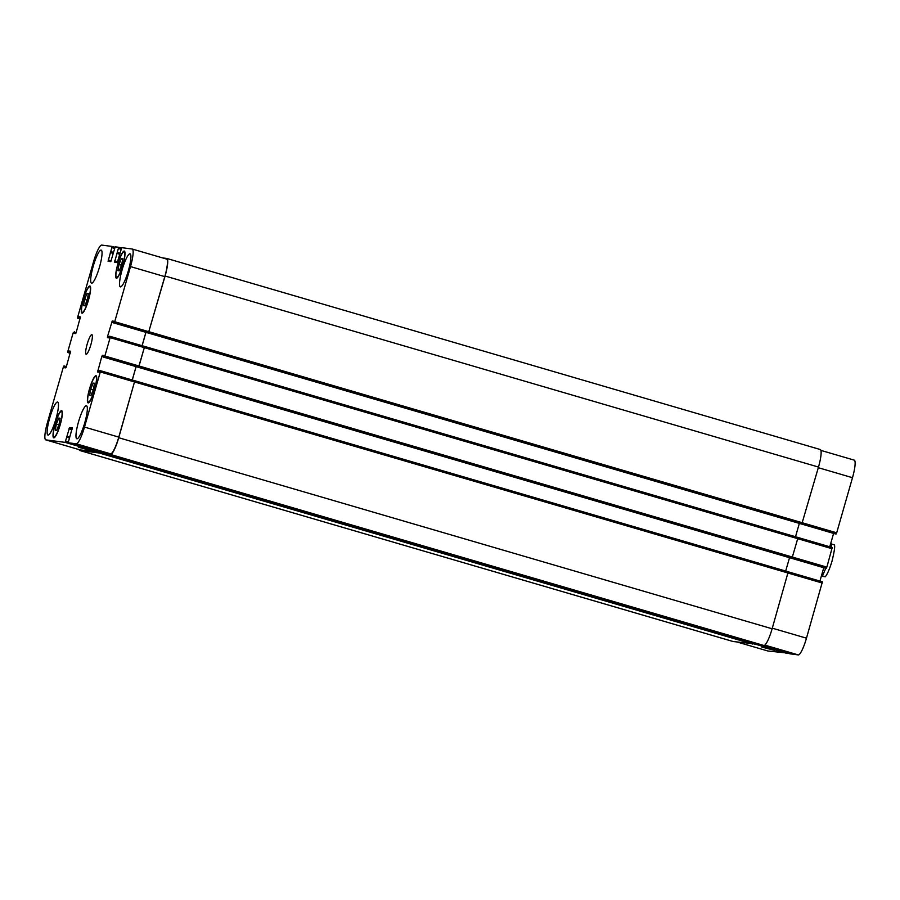 <?xml version="1.0" encoding="UTF-8"?>
<svg xmlns="http://www.w3.org/2000/svg" width="900" height="900" viewBox="0 0 900 900"><rect width="100%" height="100%" fill="white"/><g stroke="black" fill="none" stroke-linecap="round" stroke-linejoin="round"><path stroke-width="1.35" d="M821.52 575.539L825.232 576.776L821.351 576.124M834.367 544.928L830.655 543.679M78.345 447.21L90.832 450.484L78.345 447.21M761.816 647.055L774.315 650.317L761.816 647.055M90.72 389.137L93.15 383.096L94.489 383.265L93.409 389.475L90.979 395.516L89.64 395.348L90.72 389.137L93.251 389.869M93.15 383.096L94.455 383.479M118.991 264.476L121.421 258.435L122.76 258.604L121.68 264.825L119.25 270.855L117.9 270.686L118.991 264.476L121.522 265.207M121.421 258.435L122.726 258.817M84.611 299.419L87.03 293.377L88.38 293.558L87.289 299.767L84.87 305.809L83.52 305.629L84.611 299.419L87.131 300.161M87.03 293.377L88.346 293.76M56.34 424.08L58.77 418.039L60.109 418.219L59.029 424.429L56.599 430.47L55.249 430.29L56.34 424.08L58.871 424.822M58.77 418.039L60.075 418.421M82.26 312.457A13.388 2.43 -73.7 0 0 88.335 300.094A13.388 2.43 -73.7 0 0 89.707 286.74A13.388 2.43 -73.7 0 0 83.61 298.912A13.388 2.43 -73.7 0 0 82.192 312.446A13.388 2.43 -73.7 0 0 82.26 312.457M82.046 313.189A14.152 2.576 106.3 0 1 81.979 313.178A14.152 2.576 106.3 0 1 83.486 298.868A14.152 2.576 106.3 0 1 89.921 286.009A14.152 2.576 106.3 0 1 88.481 300.116A14.152 2.576 106.3 0 1 82.046 313.189M116.64 277.515A13.388 2.43 -73.7 0 0 122.726 265.14A13.388 2.43 -73.7 0 0 124.087 251.797A13.388 2.43 -73.7 0 0 118.001 263.959A13.388 2.43 -73.7 0 0 116.573 277.493A13.388 2.43 -73.7 0 0 116.64 277.515M116.438 278.246A14.152 2.576 106.3 0 1 116.359 278.235A14.152 2.576 106.3 0 1 117.866 263.925A14.152 2.576 106.3 0 1 124.301 251.066A14.152 2.576 106.3 0 1 122.861 265.174A14.152 2.576 106.3 0 1 116.438 278.246M88.38 402.165A13.388 2.43 -73.7 0 0 94.455 389.801A13.388 2.43 -73.7 0 0 95.816 376.459A13.388 2.43 -73.7 0 0 89.73 388.62A13.388 2.43 -73.7 0 0 88.301 402.154A13.388 2.43 -73.7 0 0 88.38 402.165M88.166 402.907A14.152 2.576 106.3 0 1 88.087 402.885A14.152 2.576 106.3 0 1 89.595 388.586A14.152 2.576 106.3 0 1 96.03 375.728A14.152 2.576 106.3 0 1 94.59 389.835A14.152 2.576 106.3 0 1 88.166 402.907M53.989 437.119A13.388 2.43 -73.7 0 0 60.075 424.755A13.388 2.43 -73.7 0 0 61.436 411.401A13.388 2.43 -73.7 0 0 55.35 423.574A13.388 2.43 -73.7 0 0 53.921 437.108A13.388 2.43 -73.7 0 0 53.989 437.119M53.786 437.85A14.152 2.576 106.3 0 1 53.708 437.839A14.152 2.576 106.3 0 1 55.215 423.529A14.152 2.576 106.3 0 1 61.65 410.67A14.152 2.576 106.3 0 1 60.21 424.777A14.152 2.576 106.3 0 1 53.786 437.85M91.62 283.174A17.213 3.127 106.3 0 1 91.53 283.162A17.213 3.127 106.3 0 1 93.364 265.759A17.213 3.127 106.3 0 1 101.194 250.121A17.213 3.127 106.3 0 1 99.439 267.278A17.213 3.127 106.3 0 1 91.62 283.174M48.06 435.082A17.213 3.127 106.3 0 1 47.981 435.06A17.213 3.127 106.3 0 1 49.804 417.668A17.213 3.127 106.3 0 1 57.634 402.03A17.213 3.127 106.3 0 1 55.879 419.186A17.213 3.127 106.3 0 1 48.06 435.082M76.905 438.806A17.213 3.127 106.3 0 1 76.815 438.784A17.213 3.127 106.3 0 1 78.649 421.391A17.213 3.127 106.3 0 1 86.479 405.743A17.213 3.127 106.3 0 1 84.724 422.91A17.213 3.127 106.3 0 1 76.905 438.806M120.465 286.898A17.213 3.127 106.3 0 1 120.375 286.875A17.213 3.127 106.3 0 1 122.209 269.483A17.213 3.127 106.3 0 1 130.039 253.834A17.213 3.127 106.3 0 1 128.284 271.001A17.213 3.127 106.3 0 1 120.465 286.898M102.465 452.779L68.164 442.755L72.27 427.916L69.559 427.567L65.149 442.373L45.844 439.875A17.854 3.24 106.3 0 1 45.754 439.864A17.854 3.24 106.3 0 1 47.509 422.303L63.315 367.178L63.9 365.985L64.642 366.075L64.373 367.695L65.79 367.875L66.375 366.683L70.571 351.225L69.154 351.034L68.501 352.609L67.759 352.507L67.883 351.259L73.147 332.876L74.475 331.774L74.205 333.394L75.623 333.574L76.207 332.381L80.415 316.924L78.986 316.733L78.345 318.308L77.591 318.206L77.715 316.957L93.521 261.821A17.854 3.24 106.3 0 1 101.7 245.093L112.174 246.442L108.067 261.281L110.779 261.63L115.189 246.836L118.688 247.286L114.581 262.125L117.293 262.474L121.703 247.669L132.165 249.019A17.854 3.24 106.3 0 1 132.255 249.041A17.854 3.24 106.3 0 1 130.511 266.591L114.705 321.716L113.366 322.819L113.647 321.21L112.219 321.019L107.561 336.431L107.438 337.68L108.866 337.86L109.508 336.296L110.261 336.397L110.138 337.646L104.861 356.017L104.276 357.221L103.534 357.12L103.804 355.511L102.386 355.32L101.801 356.512L97.605 371.981L99.034 372.161L99.675 370.598L100.418 370.699L100.294 371.947L84.487 427.072A17.854 3.24 106.3 0 1 76.32 443.812L68.175 442.755L102.454 452.779M86.198 354.251A10.204 1.856 106.3 0 1 86.141 354.24A10.204 1.856 106.3 0 1 87.233 343.935A10.204 1.856 106.3 0 1 91.867 334.665A10.204 1.856 106.3 0 1 90.832 344.835A10.204 1.856 106.3 0 1 86.198 354.251M790.166 653.861L759.746 644.962L790.166 653.861L798.3 654.908A17.854 3.24 106.3 0 0 806.479 638.179L822.409 581.794L788.265 571.815L822.409 581.794M787.433 653.062L767.835 650.981A17.854 3.24 106.3 0 1 767.745 650.959A17.854 3.24 106.3 0 1 767.655 650.925M854.156 460.125A17.854 3.24 106.3 0 1 854.246 460.136A17.854 3.24 106.3 0 1 852.491 477.697L836.685 532.822L835.357 533.925L113.366 322.819L835.357 533.914M833.602 533.408L829.766 546.773M832.241 547.493L798.097 537.514L832.241 547.493L826.852 567.124L825.525 568.226L103.534 357.12L825.525 568.215M823.759 567.709L819.934 581.074M733.061 641.498A17.854 3.24 -73.7 0 0 733.151 641.531A17.854 3.24 -73.7 0 0 733.241 641.543L752.962 643.646M102.285 453.397L755.685 644.445L763.942 645.502A17.854 3.24 -73.7 0 0 772.121 628.774L788.231 571.781L134.831 380.734L118.721 437.726A17.854 3.24 106.3 0 1 110.554 454.466L102.285 453.397L102.274 452.723M785.689 571.039L789.514 557.696M826.268 568.316L791.977 558.293L798.064 537.48L144.675 346.433L138.69 367.256L104.276 357.221M795.521 536.738L799.346 523.395M836.1 534.015L801.81 523.991L818.494 467.066A17.854 3.24 -73.7 0 0 820.249 449.516A17.854 3.24 -73.7 0 0 820.148 449.494M99.742 451.991L80.134 449.91A17.854 3.24 106.3 0 1 80.044 449.887A17.854 3.24 106.3 0 1 79.965 449.854M166.466 259.054A17.854 3.24 106.3 0 1 166.556 259.065A17.854 3.24 106.3 0 1 164.801 276.626L148.41 332.944L114.12 322.92M145.912 332.336L142.076 345.701M798.064 537.48L144.664 346.433L138.578 367.245M136.069 366.637L132.244 380.002M788.231 571.781L134.831 380.734L118.789 437.108A17.854 3.24 106.3 0 1 110.61 453.836L102.465 452.79M136.114 366.649L132.289 380.014M99.799 452.002L99.27 453.004L79.853 450.506A17.854 3.24 106.3 0 1 79.751 450.484A17.854 3.24 106.3 0 1 79.099 449.606M145.958 332.348L142.121 345.713M162.619 257.918L166.759 258.457A17.854 3.24 106.3 0 1 166.849 258.469A17.854 3.24 106.3 0 1 165.094 276.019L148.41 332.944M825.716 568.249A20.396 3.712 106.3 0 1 822.319 575.764M831.442 543.915A20.396 3.712 106.3 0 1 831.195 547.189M756.731 644.58L787.14 653.467M737.426 642.082L767.835 650.981M818.314 467.696L852.491 477.697M802.508 522.821L836.685 532.822M797.94 538.751L832.117 548.741M139.275 366.064L826.852 567.124M788.096 573.053L822.285 583.043M772.29 628.178L806.479 638.179M764.854 645.12L798.3 654.908M72.315 428.366L69.559 427.567M72.011 429.649L68.985 428.76M69.806 437.096L66.836 436.23M69.311 437.974L66.859 437.254M66.904 436.748L69.446 437.49L66.915 436.748M99.45 452.396L65.149 442.373M68.197 441.889L65.734 441.169M80.134 449.91L45.844 439.875M70.234 353.228L67.759 352.507L70.234 353.228M77.591 318.206L80.066 318.926L77.603 318.206M114.885 247.241L112.174 246.442L114.885 247.241M114.491 248.411L112.05 247.703M113.513 252.922L110.689 252.101M113.411 252.349L110.925 251.618M113.513 252.945L110.576 252.079M113.366 253.44L110.34 252.562M111.206 260.91L108.191 260.032M121.399 248.085L118.688 247.286L121.399 248.074M121.005 249.255L118.564 248.535M120.026 253.766L117.203 252.934M119.914 253.181L117.439 252.461M120.026 253.778L117.09 252.922M119.88 254.284L116.854 253.395M117.72 261.754L114.705 260.876M164.801 276.626L130.511 266.591M148.995 331.751L114.705 321.716M113.659 321.435L112.219 321.019M113.344 322.718L111.645 322.211M109.237 336.915L107.561 336.431M144.428 347.67L110.138 337.646M144.551 346.421L110.261 336.397L144.551 346.421M139.162 366.053L104.861 356.017M103.815 355.736L102.386 355.32M103.511 357.019L101.801 356.512M99.394 371.216L97.729 370.733M134.595 381.971L100.294 371.947M134.707 380.723L100.429 370.699L134.719 380.723M118.789 437.108L84.487 427.072M110.61 453.836L76.32 443.812M110.554 454.466L763.942 645.502M755.696 644.445L102.296 453.397M118.721 437.726L772.121 628.774M134.707 381.994L788.107 573.03M138.69 367.256L792.09 558.304M144.54 347.692L797.94 538.729M148.523 332.955L801.923 524.002M149.107 331.762L802.508 522.81M165.094 276.019L818.494 467.066M78.345 318.308L80.1 318.814M80.246 318.319L78.57 317.824M80.404 317.7L78.75 317.216M80.471 317.171L78.986 316.733M75.836 333.36L74.25 332.899M76.084 332.764L74.43 332.28M68.501 352.609L70.267 353.115M70.414 352.62L68.737 352.125M70.571 352.001L68.918 351.517M70.639 351.473L69.154 351.034M65.992 367.661L64.418 367.2M66.251 367.065L64.597 366.581M66.398 366.593L64.642 366.086L66.398 366.593M79.853 450.506L733.241 641.543M99.27 453.004L752.67 644.051M834.367 544.916C835.166 545.929 834.39 551.351 832.005 561.195C828.607 572.366 826.054 575.977 825.232 576.776M90.506 286.976L89.707 286.74M82.991 312.671L82.192 312.446M124.886 252.034L124.087 251.797M117.371 277.729L116.573 277.493M96.626 376.695L95.816 376.459M89.111 402.39L88.301 402.154M62.235 411.637L61.436 411.401M54.72 437.332L53.921 437.108M767.745 650.959L737.381 642.082M854.246 460.136L820.901 450.394M80.044 449.887L45.754 439.864M166.556 259.065L132.255 249.041M166.849 258.469L820.249 449.516M79.751 450.484L733.151 641.531"/></g></svg>
